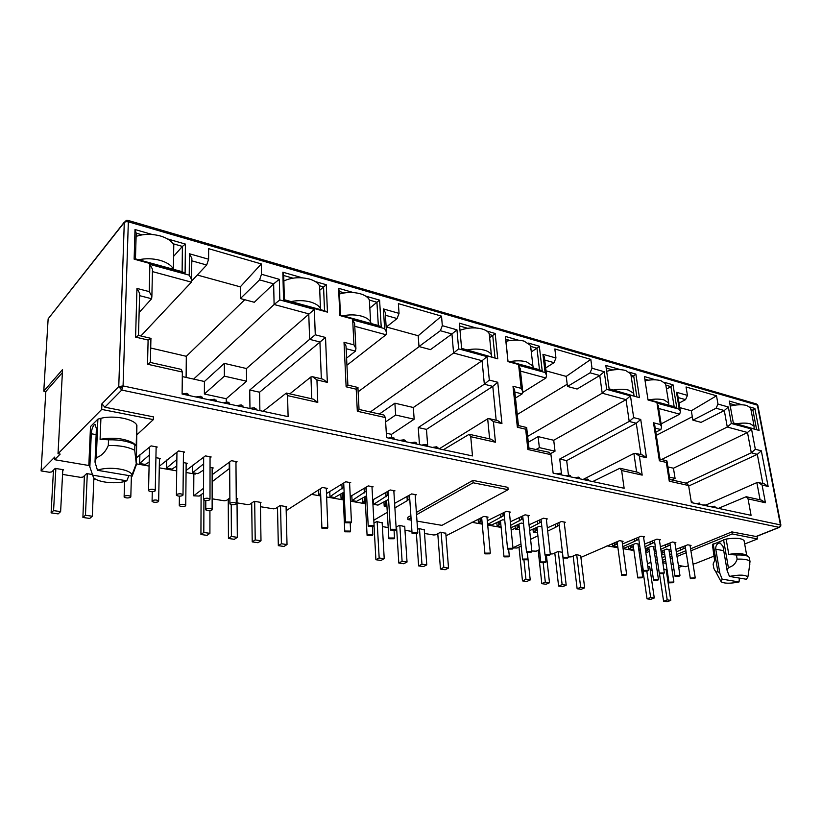 <?xml version="1.0" encoding="UTF-8"?>
<svg xmlns="http://www.w3.org/2000/svg" width="822" height="822" viewBox="0 0 822 822"><rect width="100%" height="100%" fill="white"/><g stroke="black" fill="none" stroke-linecap="round" stroke-linejoin="round"><path stroke-width="1.23" d="M125.961 221.663L126.66 220.286L127.903 220.368L128.345 221.817L125.961 221.663L124.286 222.464L126.393 220.337M757.494 404.681L757.905 405.647M779.667 527.241L779.061 527.334L780.15 526.255L780.366 524.611L757.391 405.154L128.345 221.817L123.074 385.939L121.738 390.07L118.758 386.556L123.074 385.939L780.879 525.001M94.078 424.964L95.116 424.46L96.39 428.673L95.013 462.118L96.308 457.669C101.538 455.933 105.535 451.884 108.309 445.503L108.514 439.811L100.089 439.349L100.921 418.285L97.88 419.158L90.502 426.567L88.858 464.718L89.855 466.968L91.273 433.749C91.581 429.814 92.516 426.885 94.078 424.964M739.338 578.072L739.081 581.945C730.244 583.682 724.244 583.62 721.089 581.75L722.158 579.15L719.867 573.366L715.787 549.219C715.53 546.363 716.465 544.359 718.592 543.208L720.154 543.023L722.98 546.332L727.141 570.602L729.453 576.417C739.368 574.516 745.513 574.732 747.876 577.044L746.386 579.253L729.453 576.417M89.177 465.56L54.612 459.704L60.17 454.093L58.013 453.723L62.554 369.571L43.782 391.138L48.138 318.854L124.338 222.063M186.111 377.432L186.317 356.306L150.714 348.025M203.548 488.278L193.704 495.81L199.222 496.067L203.537 492.923M193.704 495.81L193.848 473.862M93.821 479.514L96.133 479.432M512.969 547.914L517.028 548.027L521.199 546.044M757.391 405.154L756.394 403.951L127.903 220.368M58.013 453.723L101.702 409.418L101.918 403.777L104.826 407.198L153.406 416.857L153.344 419.61L101.702 409.418M54.612 459.704L54.755 457.053L41.1 470.914L49.32 472.249L51.663 471.941L55.238 468.386L63.561 469.763L62.76 470.554M191.834 280.836L206.692 265.013L208.613 259.228L208.634 248.676L261.304 263.934L261.488 274.26L279.326 279.336L273.644 283.837L254.296 302.28L240.404 298.55L240.291 286.847L197.28 275.031M186.317 356.306L244.751 299.722M261.488 274.26L259.557 279.87L273.644 283.837L274.106 304.5L193.632 379.096L182.299 376.579M140.85 335.972L191.413 282.141L191.865 258.344L189.42 253.772L208.613 259.228M263.081 411.308L286.333 393.06L287.556 395.618L288.111 416.641L182.104 394.046L182.35 372.037L181.354 369.397L150.385 362.461L150.919 338.736M196.191 473.349L195.235 474.109L186.06 472.506M176.709 470.883L159.283 467.841M149.09 466.064L136.39 463.855M229.235 462.385L229.276 468.602L212.148 481.702M237.044 502.889L247.648 504.616L249.806 504.338L254.162 501.297L261.006 502.427L260.389 502.858M386.165 327.166L397.098 318.546L399.04 313.377L398.382 303.647L441.527 316.141L442.318 325.676L456.96 329.848L451.946 333.968L430.451 349.627L418.994 346.545L418.193 335.736L386.381 326.992M358.135 391.786L419.169 346.596M442.318 325.676L440.366 330.711L451.946 333.968L453.59 353.028L370.311 411.986M346.935 365.245L386.011 334.749L386.484 332.129L385.241 312.432L383.401 308.928L399.04 313.377M286.179 510.657L322.378 487.477L327.413 488.381L326.324 489.09M443.387 449.737L469.218 434.273L470.749 436.688L472.486 455.943L386.587 437.633L385.374 417.555L383.977 415.059L359.142 409.469M365.441 503.763L350.449 501.153M343.349 499.91L326.632 497.002M320.714 495.974L311.004 494.279M372.756 501.132L373.414 500.732M407.003 496.652L407.27 500.66L394.889 507.904M387.285 512.353L373.805 520.244M545.685 367.937L554.018 362.656L555.949 357.991L554.84 348.97L590.812 359.389L592.015 368.246L604.252 371.729L599.762 375.52L577.095 389.032L567.478 386.453L566.214 376.404L546.024 370.856M517.254 414.514L567.201 384.244M592.015 368.246L590.083 372.808L599.762 375.52L602.197 393.204L527.662 436.379M522.854 392.392L545.931 377.997L546.558 375.274L544.38 357.046L542.941 354.292L555.949 357.991M445.986 535.8L483.87 516.38L488.073 517.13M592.713 481.569L619.911 468.242L621.638 470.513L624.134 488.268L553.134 473.133L550.966 454.669L549.322 452.326L528.947 448.031L526.655 427.522L518.435 425.57L517.367 427.255L512.99 386.227L514.675 390.45M515.312 528.114L512.702 529.419L511.079 529.142M501.122 527.405L487.713 525.063M482.237 524.117L471.705 522.278M555.179 524.508L555.518 527.354L547.688 531.115M537.896 535.821L530.591 539.335M520.984 543.948L512.959 547.801M550.278 554.007L552.836 553.884L557.933 551.562L562.433 552.302M679.064 403.119L685.558 399.646L687.459 395.382L686.041 386.977L716.507 395.803L717.976 404.064L728.364 407.013L724.295 410.538L701.074 422.354L692.895 420.155L691.312 410.774L679.804 407.609M656.316 435.341L692.309 416.723M717.976 404.064L716.096 408.226L724.295 410.538L727.275 427.029L661.546 459.529M661.124 423.905L679.702 414.165L680.431 411.432L677.636 394.468L676.485 392.269L687.459 395.382M580.897 557.388L619.541 540.66L623.097 541.297M718.407 508.356L746.222 496.714L748.051 498.862L751.072 515.322L691.384 502.602L688.6 485.525L686.812 483.315L669.868 479.503M633.916 550.545L623.076 548.654M617.918 547.75L606.975 545.849M680.554 547.781L680.893 549.939L676.29 551.839M671.564 553.781L669.673 554.562M665.039 556.473L662.049 557.696M657.271 559.669L655.617 560.357M650.921 562.289L647.438 563.717M642.599 565.711L641.181 566.296M756.99 536.273L757.483 538.944L732.217 533.951L690.901 550.802M692.997 563.861L695.032 563.666L713.897 556.196M744.67 544.01L757.483 538.944M664.402 382.333L673.033 384.819L676.804 407.876L648.034 399.985L644.427 376.568L655.812 379.856M167.452 238.894L185.412 244.083L185.104 273.13L134.13 259.156L135.003 229.533L152.275 234.517M315.329 281.576L326.293 284.741L327.444 312.134L283.559 300.112L282.84 272.195L302.311 277.815M486.788 331.071L495.173 333.485L497.762 358.813L461.656 348.918L459.344 323.149L476.061 327.968M365.718 296.125L379.579 300.122L381.213 326.868L339.856 315.535L338.602 288.296L353.398 292.56M629.395 372.232L635.879 374.102L639.434 397.632L609.194 389.351L605.824 365.43L620.394 369.633M528.443 343.093L539.314 346.226L542.232 370.999L508.017 361.618L505.345 336.424L518.24 340.144M749.859 406.993L754.894 408.452L759.096 430.43L733.419 423.392L729.34 401.074L742.204 404.794M43.782 391.138L45.827 391.549L62.39 372.582M41.1 470.914L45.827 391.549M100.921 418.285C113.785 415.059 133.596 418.86 136.75 424.984L136.339 445.986L134.88 444.651L134.726 450.281L136.37 464.636L132.188 476.133L132.003 474.972L136.123 464.101M136.37 464.636L136.894 425.231M137.182 434.53L153.344 419.61M240.291 286.847L261.304 263.934M314.343 309.38L315.278 334.801L309.637 339.342L308.753 313.86L274.106 304.5L279.829 299.938L314.343 309.38L246.436 368.533L224.324 363.375L204.421 381.49L193.632 379.096M259.557 279.87L240.404 298.55M191.855 260.338L191.865 258.344M182.35 372.037L147.528 364.228L148.104 340.051L135.589 337.102L136.955 288.419L149.244 291.615L149.892 264.386L189.235 275.154L191.701 279.737M411.175 520.141L407.918 519.586L407.774 517.336L410.877 515.579M416.384 512.445L472.917 480.397L507.893 487.354L508.13 489.686L441.928 525.35L416.98 521.117M62.554 474.417L80.648 477.366L82.96 477.058L86.67 473.585L92.105 474.479M136.555 457.69L151.084 445.884L157.218 447.014L156.108 447.98M149.337 454.998L139.648 463.474L145.237 464.451L149.183 462.067M155.913 457.679L160.516 458.512L159.437 459.436M159.304 466.249L178.59 450.949L184.56 452.049L183.45 452.984M176.853 459.498L166.476 468.16L171.911 469.105L176.771 466.064M183.347 462.591L187.231 463.289L186.142 464.183M186.08 470.513L205.366 455.891L211.172 456.96L210.052 457.854M203.63 463.885L192.605 472.722L197.907 473.647L203.609 470.05M210.042 467.369L213.247 467.944L212.148 468.797M212.148 474.715L231.424 460.69L237.085 461.738L235.965 462.591M229.698 468.026L229.276 468.602M212.138 498.82L224.18 500.783L226.369 500.506L229.862 497.957M236.243 498.327L237.65 498.564L237.013 499.016M260.451 506.701L273.449 508.828L275.586 508.551L280.025 505.571L286.683 506.681L286.087 507.071M320.621 493.334L318.72 494.752L320.683 495.101M326.498 493.539L345.723 481.764L350.737 482.689M343.894 487.097L329.961 496.724L334.554 497.526L344.12 492.09M343.226 496.981L341.068 498.666L343.319 499.057M350.234 496.55L368.235 485.915L373.126 486.819M366.376 491.022L352.052 500.577L356.532 501.358L366.633 495.758M365.276 500.588L362.892 502.478L365.4 502.91M372.695 499.982L390.203 489.963L394.981 490.847M388.323 494.865L373.609 504.348L377.986 505.109L388.59 499.375M386.802 504.143L384.203 506.198L386.957 506.681M394.601 503.372L411.647 493.919L416.302 494.772M409.736 498.625L407.27 500.66M373.959 523.162L376.692 521.569L382.168 522.864M382.384 526.604L388.19 527.549M396.081 527.19L399.389 525.33L404.732 526.583M404.969 530.293L411.935 531.423M417.555 529.389L419.035 528.577L424.265 529.8M424.532 533.478L433.831 534.999L435.824 534.752L440.695 532.163L445.791 533.344M481.898 520.357L478.414 522.658L482.165 523.316M487.302 520.737L506.301 511.366L510.472 512.137M504.256 515.343L487.816 524.302L491.659 524.97L502.756 519.761L504.729 520.11M500.752 523.604L497.125 525.926L501.04 526.532M510.339 521.816L525.063 514.829L529.152 515.579M522.998 518.672L510.688 525.33M510.935 527.755L521.23 523.059L523.501 523.47M519.196 526.789L515.415 529.121L519.494 529.594M529.039 524.868L543.414 518.209L547.411 518.949M541.328 521.939L529.399 528.248M529.645 530.58L539.294 526.296L541.862 526.758M537.249 529.913L533.324 532.245L537.537 532.605M547.318 527.878L561.364 521.518L565.269 522.237M559.248 525.135L555.518 527.354M531.834 550.997L536.211 551.172L539.407 549.671M568.321 556.946L571.208 556.884L576.325 554.603L580.671 555.569M617.384 543.815L612.893 546.147L616.192 546.722L617.682 546.075M622.439 543.989L641.047 536.211L644.582 536.858M638.817 539.376L622.809 546.702M622.984 547.914L624.134 548.12L635.55 543.527L639.033 544.143M633.361 546.599L628.768 548.921L632.005 549.486L633.67 548.777M638.375 546.753L639.783 546.147M644.582 544.082L656.932 539.14L660.385 539.777M654.672 542.212L644.962 546.712M640.163 548.767L638.756 549.363M638.941 550.699L640.42 550.576M645.28 548.86L651.219 546.332L654.641 546.938M649.02 549.322L645.609 551.11M645.722 551.891L647.5 552.199L649.329 551.428M653.993 549.456L655.648 548.757M660.405 546.753L672.488 542.006L675.879 542.633M670.218 545.007L660.785 549.302M656.028 551.295L654.374 551.983M654.589 553.432L656.285 553.052M661.104 551.367L666.591 549.075L669.93 549.682M664.361 551.994L661.422 553.545M661.597 554.665L664.669 554.028M669.303 552.117L671.184 551.336M675.9 549.384L687.737 544.811L691.055 545.428M685.435 547.74L680.893 549.939M641.407 567.879L642.825 567.293M647.828 566.43L649.74 566.964M650.233 570.314L652.144 570.622M657.168 570.848L658.833 570.18M663.765 569.071L666.128 569.667M666.529 572.338L667.392 571.999M672.067 570.139L673.968 569.379M678.725 567.488L682.26 566.081M662.45 560.327L665.44 559.094M670.084 557.193L671.975 556.422M676.701 554.49L685.908 550.719M690.583 548.798L731.857 531.896L756.291 536.55M418.193 335.736L441.527 316.141M487.025 356.625L489.326 380.072L484.343 384.223L482.072 360.724L453.59 353.028L458.645 348.867L487.025 356.625L482.072 360.724L413.332 407.496L394.889 403.191L379.374 414.031M440.366 330.711L418.994 346.545M385.343 314.045L385.241 312.432M385.374 417.555L357.323 411.257L356.203 389.196L346.124 386.813L344.017 342.271L353.953 344.86L352.679 319.871L384.624 328.615L386.484 332.129M408.986 495.481L409.212 498.923M566.214 376.404L590.812 359.389M630.464 395.875L633.68 417.617L629.21 421.439L626.025 399.646L602.197 393.204L606.718 389.371L630.464 395.875L626.025 399.646L553.72 440.263L538.102 436.616L528.31 442.236M590.083 372.808L567.478 386.453M544.534 358.279L544.38 357.046M512.99 386.227L521.179 388.354L518.661 365.287L545.109 372.52L546.558 375.274M557.47 523.398L557.758 525.854M691.312 410.774L716.507 395.803M751.514 428.992L755.336 449.264L751.298 452.799L747.496 432.495L727.275 427.029L731.354 423.474L751.514 428.992L747.496 432.495L673.454 468.211L667.885 466.906M716.096 408.226L692.895 420.155M677.79 395.403L677.636 394.468M688.6 485.525L669.262 481.199L666.323 462.426L659.378 460.782L653.5 422.775L660.374 424.563L657.014 403.14L679.27 409.222L680.431 411.432M683.02 546.764L683.318 548.613M714.595 560.368L712.397 544.626L726.134 539.057C735.669 537.68 741.639 538.174 744.054 540.557L744.239 541.606M662.82 562.793L666.077 563.337M671.153 564.2L673.218 564.55M678.407 565.433L685.867 566.697L688.291 565.731M686.226 552.703L677.009 556.463M672.273 558.395L670.382 559.166M665.738 561.056L662.738 562.279M673.033 384.819L670.916 386.638L674.174 406.674L676.804 407.876M644.818 379.148L648.424 380.185M665.851 385.179L670.916 386.638L666.478 389.083M674.174 406.674L647.952 399.482M185.412 244.083L182.402 246.415L182.114 271.681L185.104 273.13M135.003 229.533L136.205 233.16L142.103 234.856M173.01 243.723L182.402 246.415L173.606 256.351M134.13 259.156L135.455 258.879L136.205 233.16M182.114 271.681L135.455 258.879M283.559 300.112L284.35 299.732L283.724 275.504L282.84 272.195M327.444 312.134L324.526 310.747L284.35 299.732M326.293 284.741L323.56 286.94L324.526 310.747M283.724 275.504L292.992 278.165M319.522 285.779L323.56 286.94L320.251 289.889M149.892 264.386L152.491 269.205L152.45 271.239M149.244 291.615L151.875 296.423L151.628 298.746L139.113 312.555M136.955 288.419L139.637 293.3L139.576 295.334M135.589 337.102L138.63 335.438L151.032 338.387M148.104 340.051L150.929 338.397M147.528 364.228L150.385 362.461M315.278 334.801L325.522 337.462L327.341 382.384L316.943 379.928L317.775 402.4L313.203 399.112L286.333 393.06M316.943 379.928L312.483 376.702L310.952 376.938L311.713 398.773M327.341 382.384L322.902 379.168L312.637 376.733M325.522 337.462L259.588 392.217L259.886 410.63M352.679 319.871L354.631 323.549L354.714 325.224M353.953 344.86L355.916 348.538L355.464 351.117L346.596 358.115M344.017 342.271L346.011 346.011L346.093 347.696M346.124 386.813L347.891 385.169M356.203 389.196L358.002 387.501L347.973 385.117M357.323 411.257L359.05 409.49M489.326 380.072L497.752 382.261L501.944 423.607L493.416 421.594L495.45 442.226L491.176 439.225L469.218 434.273M493.416 421.594L489.254 418.645L487.682 418.819L489.614 438.876M501.944 423.607L497.793 420.669L489.409 418.686M497.752 382.261L492.799 386.391L426.464 429.382L427.738 446.408M461.656 348.918L459.344 323.149M497.762 358.813L461.902 348.446M495.173 333.485L492.748 335.499L494.978 357.519M459.899 326.067L467.697 328.307M489.326 334.513L492.748 335.499L489.799 337.554M379.579 300.122L376.938 302.26L378.326 325.512L381.213 326.868M338.602 288.296L339.373 291.471L344.356 292.909M369.386 300.092L376.938 302.26L369.838 308.096M339.856 315.535L340.472 315.124L339.373 291.471M378.326 325.512L340.472 315.124M518.661 365.287L520.305 369.448M521.179 388.354L522.7 391.231L522.104 393.923L515.486 398.043M550.966 454.669L527.878 449.5L525.659 429.207L526.727 427.8M527.878 449.5L528.947 448.031M633.68 417.617L640.728 419.456L646.493 457.741L639.372 456.056L642.188 475.126L638.191 472.362L619.911 468.242M639.372 456.056L635.478 453.343L633.896 453.467L636.608 472.003M646.493 457.741L642.609 455.039L635.632 453.374M640.728 419.456L636.29 423.258L566.677 460.608L568.454 475.126M639.434 397.632L609.123 388.827M635.879 374.102L633.69 375.952L636.762 396.41M606.194 368.061L612.822 369.962M631.008 375.181L633.69 375.952L631.327 377.319M539.314 346.226L536.961 348.189L539.479 369.725L542.232 370.999M505.345 336.424L505.828 339.25L510.113 340.483M530.673 346.381L536.961 348.189L531.31 351.898M508.017 361.618L505.828 339.25M539.479 369.725L508.14 361.125M657.014 403.14L658.371 406.407M660.374 424.563L661.587 426.854L660.857 429.567L655.822 432.187M653.5 422.775L654.877 426.084M659.378 460.782L660.015 459.221M666.323 462.426L666.755 460.762L660.004 459.169M669.262 481.199L669.879 479.575M755.336 449.264L761.326 450.816L768.128 486.46L762.086 485.042L765.436 502.756L761.675 500.197L746.222 496.714M762.086 485.042L758.429 482.524L756.867 482.606L760.093 499.838M768.128 486.46L764.481 483.953L758.583 482.555M761.326 450.816L757.309 454.35L688.682 486.038M759.096 430.43L733.327 422.909M754.894 408.452L752.921 410.178L756.559 429.279M729.792 403.54L735.279 405.112M750.959 409.613L752.921 410.178L751.226 411.021M100.089 439.349C112.655 437.15 123.506 438.249 132.619 442.637L135.332 444.671M226.245 401.979L226.225 398.721L246.59 381.192L246.436 368.533M289.817 393.841L310.952 376.938M321.34 378.798L319.922 341.983L309.637 339.342L249.734 390.029L249.97 408.513M224.324 363.375L224.375 376.157L204.38 394.015L204.421 381.49M224.375 376.157L246.59 381.192M416.538 514.716L473.123 482.781L472.917 480.397M407.918 519.586L411.021 517.829M473.123 482.781L508.13 489.686M732.217 533.951L731.857 531.896M662.614 550.74L662.902 552.6M661.515 553.504L661.186 551.336M665.419 544.986L665.758 547.216M667.865 543.948L668.163 545.87M647.346 547.976L647.623 549.908M646.256 550.832L645.928 548.582M649.966 542.119L650.305 544.431M652.401 541.082L652.689 543.065M631.758 545.171L632.036 547.164M630.69 548.099L630.361 545.767M634.204 539.201L634.543 541.595M636.608 538.153L636.906 540.198M615.853 542.294L616.13 544.359M614.805 545.315L614.476 542.9M536.139 527.837L536.417 530.313M535.184 531.341L534.875 528.464M537.393 521.189L537.722 524.159M539.653 520.069L539.931 522.628M518.209 524.58L518.477 527.159M517.274 528.197L516.966 525.196M519.216 517.788L519.545 520.881M521.436 516.658L521.723 519.319M499.868 521.23L500.136 523.922M498.964 524.991L498.656 521.857M487.816 524.302L487.477 520.645M500.639 514.305L500.947 517.531M502.817 513.175L503.095 515.949M481.137 517.809L481.394 520.624M480.243 521.703L479.945 518.435M385.96 505.16L385.713 501.091M373.609 504.348L373.352 499.581M385.816 492.625L386.063 496.837M387.748 491.453L387.963 495.07M364.619 501.42L364.403 497.135M352.052 500.577L351.806 495.563M364.115 488.494L364.352 492.933M365.852 487.405L366.201 491.124M342.774 497.587L342.579 493.077M329.961 496.724L329.756 491.422M341.89 484.24L342.096 488.926M320.405 493.662L320.231 488.895M192.605 472.722L192.667 465.19M166.476 468.16L166.609 460.063M139.648 463.474L139.874 454.741M84.389 475.722L82.909 517.459L85.467 515.24L87.286 473.688M391.673 437.304L391.488 434.345L414.165 419.22L413.332 407.496M439.195 448.843L487.682 418.819M496.169 420.289L492.799 386.391L484.343 384.223L418.254 427.553L419.477 444.64M394.889 403.191L395.649 415.018L385.641 421.881M395.649 415.018L414.165 419.22M383.966 502.139L384.203 506.198M362.677 498.204L362.892 502.478M340.873 494.156L341.068 498.666M318.546 490.004L318.72 494.752M583.004 479.503L633.896 453.467M640.955 454.638L636.29 423.258L629.21 421.439L559.72 459.056L561.632 474.941M550.678 453.569L555.025 451.175L553.72 440.263M538.102 436.616L539.355 447.62L536.232 449.377M539.355 447.62L555.025 451.175M533.005 529.368L533.324 532.245M515.106 526.121L515.415 529.121M496.817 522.802L497.125 525.926M478.127 519.391L478.414 522.658M706.828 504.626L756.867 482.606M762.826 483.562L757.309 454.35L751.298 452.799L686.051 483.151M671.851 479.945L675.078 478.414L673.454 468.211M669.498 477.15L675.078 478.414M628.45 546.589L628.768 548.921M612.565 543.743L612.893 546.147M719.867 573.366L717.863 571.567C716.476 572.687 715.119 571.557 713.804 568.166L713.116 564.108L714.955 559.823L712.397 544.626M726.134 539.057L728.785 554.388C736.584 553.206 742.225 553.36 745.698 554.871L746.294 555.261M108.514 439.811C119.406 439.585 128.191 441.198 134.88 444.651M226.225 398.721L204.38 394.015M259.588 392.217L249.734 390.029M715.027 506.701L711.215 506.609M707.434 505.078L703.601 504.975M699.769 503.444L695.905 503.341M692.021 501.8L691.168 501.266M588.418 479.75L587.473 479.082L584.154 479.503M579.459 477.839L578.503 477.161L575.164 477.582M570.396 475.917L569.42 475.219L566.07 475.65M561.241 473.965L560.244 473.246L556.874 473.688M437.9 447.754L436.636 446.798L433.06 447.271M427.163 445.473L425.878 444.497L422.282 444.979M416.302 443.171L414.987 442.164L411.37 442.647M405.297 440.828L403.962 439.801L400.324 440.294M394.159 438.465L392.793 437.417L389.135 437.91M256.002 409.161L254.265 407.774L250.381 408.308M242.901 406.387L241.134 404.958L237.229 405.503M229.626 403.571L227.817 402.112L223.892 402.657M216.165 400.725L214.316 399.225L210.37 399.78M202.52 397.827L200.64 396.296L196.664 396.851M188.69 394.899L186.758 393.327L182.761 393.892M391.488 434.345L386.33 433.235M426.464 429.382L418.254 427.553M566.677 460.608L559.72 459.056M728.785 554.388L736.409 555.025C741.855 554.799 745.739 555.251 748.071 556.402L749.263 557.388L750.003 561.477C748.472 559.669 744.187 558.888 737.139 559.155C735.69 563.666 732.762 566.461 728.354 567.55L727.141 570.602M108.309 445.503C119.221 445.267 128.026 446.86 134.726 450.281M736.409 555.025L737.139 559.155M95.013 462.118L97.479 470.307C107.97 465.982 130.595 469.126 132.003 474.972M128.92 475.589L126.794 480.808C117.474 484.487 98.044 482.668 93.513 477.592L89.855 466.968M749.048 569.389L750.003 561.477M97.479 470.307L132.188 476.133M126.794 480.808L92.29 475.106M722.158 579.15L739.081 581.945M96.308 457.669L97.88 419.158M723.535 539.581L728.354 567.55M717.863 571.567L713.177 543.784M148.72 489.943C151.166 488.936 153.354 489.028 155.266 490.21L155.081 490.981C152.635 491.977 150.457 491.895 148.546 490.713L148.72 489.943M152.265 500.68C154.659 499.704 156.797 499.786 158.656 500.917L158.471 501.656C156.067 502.612 153.94 502.54 152.08 501.41L152.265 500.68M176.617 494.474C179.032 493.498 181.169 493.57 183.008 494.7L182.792 495.481C180.378 496.457 178.251 496.375 176.401 495.245L176.617 494.474M179.494 504.965C181.878 504.02 183.964 504.092 185.751 505.181L185.536 505.92C183.162 506.855 181.076 506.784 179.288 505.694L179.494 504.965M203.743 498.882C206.147 497.927 208.233 497.998 210 499.088L209.764 499.858C207.37 500.814 205.284 500.742 203.517 499.653L203.743 498.882M206.014 509.137C208.367 508.222 210.411 508.284 212.138 509.321L211.891 510.061C209.538 510.986 207.504 510.924 205.777 509.876L206.014 509.137M230.16 503.177C232.534 502.242 234.568 502.304 236.284 503.341L236.017 504.122C233.643 505.057 231.599 504.996 229.893 503.948L230.16 503.177M124.276 496.272C126.701 495.276 128.879 495.368 130.821 496.539L130.657 497.269C128.232 498.266 126.043 498.173 124.112 496.991L124.276 496.272M138.743 259.783C145.669 258.252 152.758 258.427 160.002 260.327C166.907 262.352 171.377 265.28 173.411 269.102L173.514 269.318M173.678 251.429L173.771 245.038C171.757 241.113 167.328 238.103 160.485 236.006C151.751 233.705 143.634 233.828 136.113 236.407M85.467 515.24L92.311 516.237L89.732 518.446L82.909 517.459M92.311 516.237L93.893 477.952M55.865 468.489L53.574 510.596L51.108 512.877L58.136 513.894L60.623 511.623L62.801 469.629M53.574 510.596L60.623 511.623M51.108 512.877L53.471 470.143M291.091 301.582C297.687 300.215 304.099 300.338 310.326 301.962C315.545 303.472 318.926 305.671 320.457 308.558L320.919 309.76M319.758 290.711L319.573 285.881C318.042 282.922 314.692 280.651 309.514 279.09C300.225 276.788 291.676 277.404 283.857 280.96M231.208 504.616L231.403 536.468L228.444 538.461L228.249 499.139M231.403 536.468L237.322 537.331L234.352 539.314L228.444 538.461M237.322 537.331L237.003 498.461M203.918 500.002L203.815 532.461L200.928 534.485L207 535.369L209.908 533.344L209.929 510.668M203.815 532.461L209.908 533.344M200.928 534.485L201.102 494.649M467.266 349.915C473.441 348.723 479.092 348.795 484.24 350.131C487.908 351.179 490.272 352.71 491.351 354.703L491.823 356.645M489.563 336.907L489.244 333.711C488.176 331.667 485.823 330.095 482.175 329.006C475.065 327.218 467.769 327.608 460.269 330.187M399.831 525.402L402.102 561.303L398.804 563.029L396.564 526.923M402.102 561.303L407.034 562.022L403.725 563.738L398.804 563.029M407.034 562.022L404.712 526.203M377.144 521.641L379.168 557.974L375.901 559.731L380.956 560.46L384.223 558.703L382.148 522.473M379.168 557.974L384.223 558.703M375.901 559.731L374.072 526.183M613.397 390.008C619.192 388.96 624.247 388.991 628.573 390.111L633.721 393.368L633.978 395.649M631.121 375.952L630.803 373.856L625.676 370.486C620.014 369.047 613.674 369.325 606.657 371.318M543.219 563.08L545.325 582.14L541.821 583.661L538.174 550.247M545.325 582.14L549.497 582.747L545.983 584.267L541.821 583.661M549.497 582.747L546.455 555.61M523.963 560.234L525.946 579.325L522.463 580.877L526.727 581.483L530.221 579.942L527.323 552.538M525.946 579.325L530.221 579.942M522.463 580.877L518.99 547.092M736.574 423.792C742.019 422.868 746.592 422.868 750.281 423.813L754.113 426.217L754.062 428.591M750.918 409.387L750.65 407.979L746.818 405.503C742.245 404.342 736.728 404.537 730.255 406.089M663.272 573.725L667.207 599.875L663.59 601.231L659.511 573.848M667.207 599.875L670.773 600.399L667.166 601.745L663.59 601.231M670.773 600.399L666.097 569.451M646.832 571.28L650.623 597.46L647.027 598.837L650.675 599.361L654.271 597.995L649.709 566.748M650.623 597.46L654.271 597.995M647.027 598.837L642.516 567.427M342.918 315.802C349.401 314.487 355.587 314.6 361.475 316.131C366.201 317.498 369.253 319.47 370.64 322.07L371.143 323.539M369.623 304.212L369.366 299.886C367.989 297.215 364.958 295.17 360.272 293.762C353.47 291.964 346.545 292.036 339.496 293.978M280.528 505.653L281.401 543.743L278.329 545.654L277.487 507.277M281.401 543.743L287.022 544.565L283.939 546.466L278.329 545.654M287.022 544.565L286.077 506.578M254.676 501.379L255.221 539.931L252.21 541.883L257.974 542.715L260.995 540.773L260.379 502.324M255.221 539.931L260.995 540.773M252.21 541.883L251.696 503.013M509.989 361.639C516.052 360.488 521.538 360.55 526.429 361.814L532.913 365.975L533.344 368.04M530.457 349.401L530.56 345.404L524.107 341.12C518.631 339.671 512.609 339.733 506.044 341.284M441.116 532.235L443.818 567.375L440.458 569.04L437.777 533.714M443.818 567.375L448.524 568.064L445.154 569.718L440.458 569.04M448.524 568.064L445.771 532.995M419.467 528.649L421.953 564.19L418.624 565.896L423.433 566.584L426.772 564.899L424.244 529.44M421.953 564.19L426.772 564.899M418.624 565.896L416.425 533.93M649.226 399.831C654.918 398.824 659.83 398.845 663.971 399.913L668.707 402.903L668.882 405.225M665.923 385.631L665.615 383.751L660.898 380.668C656.408 379.476 651.137 379.517 645.075 380.781M576.684 554.665L580.661 587.288L577.126 588.758L573.17 556.011M580.661 587.288L584.658 587.864L581.113 589.333L577.126 588.758M584.658 587.864L580.64 555.312M558.302 551.624L562.125 584.586L558.6 586.086L562.68 586.672L566.204 585.182L562.351 552.292M562.125 584.586L566.204 585.182M558.6 586.086L554.799 552.99M345.867 521.97L351.436 522.042L351.056 522.813L345.487 522.751L345.867 521.97M345.137 531.043L350.593 531.104L350.223 531.844L344.767 531.783L345.137 531.043M368.636 525.669L374.102 525.72L373.691 526.491L368.235 526.44L368.636 525.669M367.475 534.567L372.828 534.598L372.428 535.348L367.085 535.297L367.475 534.567M390.851 529.286L396.214 529.306L395.783 530.087L390.429 530.046L390.851 529.286M389.268 537.999L394.529 538.02L394.108 538.759L388.857 538.729L389.268 537.999M412.531 532.8L417.792 532.81L417.34 533.581L412.079 533.57L412.531 532.8M322.255 527.447L327.814 527.519L327.464 528.258L321.905 528.186L322.255 527.447M508.15 548.336L513.01 548.284L512.455 549.034L507.606 549.086L508.15 548.336M504.533 556.145L509.311 556.093L508.767 556.813L503.999 556.864L504.533 556.145M527.087 551.418L531.875 551.357L531.3 552.096L526.522 552.158L527.087 551.418M523.172 559.083L527.878 559.011L527.323 559.731L522.617 559.792L523.172 559.083M545.613 554.429L550.319 554.347L549.733 555.097L545.027 555.169L545.613 554.429M541.41 561.95L546.034 561.878L545.459 562.587L540.835 562.659L541.41 561.95M563.717 557.367L568.362 557.285L567.745 558.025L563.111 558.097L563.717 557.367M485.463 553.144L490.323 553.103L489.799 553.822L484.949 553.864L485.463 553.144M644.058 570.417L648.394 570.304L647.705 571.013L643.379 571.126L644.058 570.417M638.458 577.229L642.722 577.116L642.054 577.794L637.79 577.917L638.458 577.229M660.066 573.016L664.34 572.893L663.631 573.602L659.367 573.725L660.066 573.016M654.261 579.716L658.463 579.592L657.775 580.27L653.572 580.394L654.261 579.716M675.746 575.564L679.958 575.431L679.239 576.13L675.026 576.263L675.746 575.564M669.735 582.161L673.886 582.027L673.177 582.695L669.036 582.829L669.735 582.161M691.097 578.061L695.258 577.917L694.518 578.616L690.367 578.75L691.097 578.061M622.336 574.691L626.652 574.578L625.994 575.266L621.679 575.379L622.336 574.691M122.642 388.333L118.758 386.556L124.286 222.464L48.138 318.854M780.15 526.255L780.715 526.172M101.918 403.777L118.758 386.556M279.326 279.336L279.829 299.938M317.775 402.4L287.556 395.618M189.235 275.154L189.42 253.772M456.96 329.848L458.645 348.867M495.45 442.226L470.749 436.688M384.624 328.615L383.401 308.928M604.252 371.729L606.718 389.371M642.188 475.126L621.638 470.513M525.659 429.207L517.367 427.255M545.109 372.52L542.941 354.292M728.364 407.013L731.354 423.474M765.436 502.756L748.051 498.862M679.27 409.222L676.485 392.269M104.826 407.198L121.738 390.07L779.061 527.334L755.695 536.643M206.692 265.013L191.845 260.841M152.44 271.599L191.413 282.141M397.098 318.546L385.415 315.258M354.765 326.303L386.011 334.749M554.018 362.656L544.739 360.057M520.49 371.112L545.931 377.997M685.558 399.646L678.14 397.56M658.699 408.483L679.702 414.165M139.576 295.653L151.628 298.746M346.144 348.723L355.464 351.117M514.849 392.063L522.104 393.923M655.196 428.118L660.857 429.567M714.452 506.249L714.678 507.564M706.93 505.91L706.704 504.595M699.173 502.982L699.399 504.307M691.487 502.622L691.271 501.286M587.648 479.113L587.833 480.531M578.678 478.579L578.503 477.161M569.605 475.25L569.78 476.678M560.419 474.684L560.244 473.246M436.852 446.839L436.965 448.37M425.991 446.027L425.878 444.497M415.202 442.215L415.305 443.757M404.064 441.352L403.962 439.801M393.008 437.458L393.111 439.02M254.522 407.825L254.553 409.49M241.154 406.633L241.134 404.958M228.084 402.163L228.095 403.849M214.326 400.92L214.316 399.225M200.907 396.348L200.897 398.053M186.738 395.033L186.758 393.327M187.036 393.378L187.015 395.094M200.63 397.992L200.64 396.296M214.583 399.276L214.583 400.972M227.828 403.797L227.817 402.112M241.391 405.01L241.411 406.685M254.296 409.438L254.265 407.774M392.885 438.979L392.793 437.417M404.177 439.852L404.28 441.404M415.1 443.705L414.987 442.164M426.094 444.538L426.207 446.079M436.759 448.329L436.636 446.798M560.429 473.287L560.594 474.726M569.595 476.637L569.42 475.219M578.678 477.192L578.852 478.61M587.658 480.49L587.473 479.082M691.415 501.328L691.641 502.653M699.245 504.276L699.029 502.951M706.858 504.626L707.074 505.941M714.524 507.534L714.308 506.218M91.273 433.749L96.143 434.653M715.787 549.219L723.72 550.678M756.394 403.951L757.863 405.472L780.849 524.847L780.674 526.265L779.441 527.334L756.076 536.643M151.875 296.423L152.491 269.205M139.637 293.3L138.486 335.448M355.916 348.538L354.631 323.549M346.011 346.011L347.891 385.241M359.05 409.613L357.919 387.624M522.7 391.231L520.162 368.153M514.531 389.145L518.466 425.827M661.587 426.854L658.217 405.431M654.723 425.097L660.066 459.529M669.93 479.904L666.981 461.173M136.75 424.984L136.195 445.668M746.736 555.538L744.054 540.557M132.619 442.637L134.952 444.63M714.996 506.537L715.191 507.677M699.748 503.28L699.933 504.42M588.388 479.503L588.531 480.675M570.365 475.65L570.509 476.832M437.869 447.384L437.962 448.586M416.271 442.781L416.353 443.983M394.128 438.054L394.211 439.256M255.991 408.606L256.012 409.798M229.626 402.986L229.636 404.177M202.531 397.211L202.52 398.403M188.69 394.272L188.68 395.454M216.165 400.119L216.176 401.311M242.901 405.821L242.911 407.013M405.267 440.428L405.349 441.63M427.132 445.092L427.224 446.295M561.21 473.698L561.354 474.88M579.428 477.592L579.572 478.764M692.001 501.626L692.186 502.766M707.413 504.913L707.598 506.054M745.698 554.871L748.071 556.402M720.74 581.082L715.335 570.92M747.876 577.044L749.849 564.098M156.139 446.808L155.266 490.21M149.512 447.281L148.556 490.118M159.458 458.316L158.656 500.917M152.275 491.69L152.091 500.855M183.46 451.843L183.008 494.7M176.946 452.347L176.411 494.68M186.152 463.094L185.751 505.181M179.401 496.169L179.288 505.17M210.052 456.755L210 499.088M203.661 457.268L203.517 499.118M212.148 467.749L212.138 509.321M205.798 500.506L205.777 509.373M235.955 461.522L236.284 503.341M229.657 462.056L229.893 503.434M131.397 476.01L130.821 496.539M124.584 481.497L124.132 496.416M173.411 269.102L173.771 245.038M320.457 308.558L319.573 285.881M491.351 354.703L489.244 333.711M633.721 393.368L630.803 373.856M754.113 426.217L750.65 407.979M370.64 322.07L369.366 299.886M532.913 365.975L530.56 345.404M668.707 402.903L665.615 383.751M349.576 482.473L351.436 522.042M343.709 483.069L345.476 522.34M350.223 523.152L350.593 531.104M343.031 492.779L344.757 531.402M371.965 486.603L374.102 525.72M366.18 487.199L368.215 526.059M372.417 526.933L372.828 534.598M365.071 496.724L367.064 534.937M393.82 490.631L396.214 529.306M388.097 491.237L390.409 529.687M394.077 530.591L394.529 538.02M386.597 500.567L388.837 538.379M415.151 494.567L417.792 532.81M409.5 495.183L412.058 533.221M326.283 488.176L327.814 527.519M320.457 488.741L321.885 527.775M509.342 511.931L513.01 548.284M503.989 512.568L507.575 548.808M508.654 549.517L509.311 556.093M500.495 520.922L503.968 556.597M528.022 515.373L531.875 551.357M522.72 516.01L526.501 551.901M527.19 552.507L527.878 559.011M518.929 524.21L522.597 559.546M546.291 518.744L550.319 554.347M541.04 519.381L544.996 554.912M545.315 555.384L546.034 561.878M536.972 527.436L540.814 562.423M564.159 522.032L568.362 557.285M558.96 522.679L563.091 557.861M486.953 516.925L490.323 553.103M481.641 517.552L484.929 553.586M643.503 536.663L648.394 570.304M638.519 537.311L643.349 570.941M637.975 543.959L642.722 577.116M633.074 544.596L637.769 577.732M659.326 539.581L664.34 572.893M654.384 540.229L659.336 573.551M653.593 546.753L658.463 579.592M648.733 547.39L653.552 580.229M674.821 542.438L679.958 575.431M669.92 543.085L674.996 576.099M668.903 549.497L673.886 582.027M664.073 550.124L669.016 582.664M690.007 545.233L695.258 577.917M685.147 545.89L690.336 578.596M622.038 541.102L626.652 574.578M617.096 541.739L621.648 575.194"/></g></svg>
